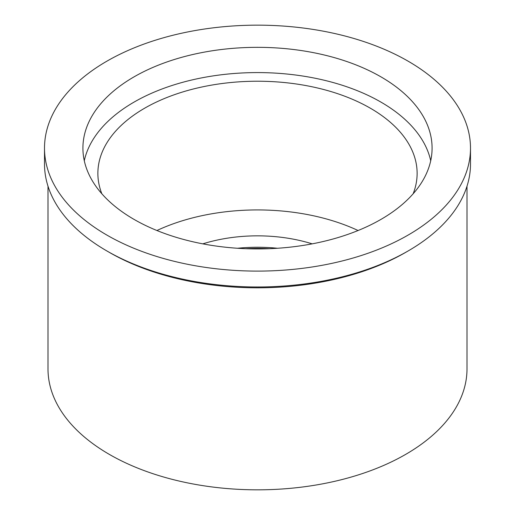 <?xml version="1.0" encoding="UTF-8"?>
<svg xmlns="http://www.w3.org/2000/svg" width="515" height="515" viewBox="0 0 515 515"><rect width="100%" height="100%" fill="white"/><g stroke="black" fill="none" stroke-linecap="round" stroke-linejoin="round"><path stroke-width="0.77" d="M134.048 76.857A174.585 100.798 0 0 0 82.915 148.127A174.585 100.798 0 0 0 190.692 241.252A174.585 100.798 0 0 0 380.952 219.403A174.585 100.798 0 0 0 432.085 148.127A174.585 100.798 0 0 0 324.308 55.008A174.585 100.798 0 0 0 134.048 76.857M84.286 160.757A174.585 100.798 180 0 1 134.048 102.105A174.585 100.798 180 0 1 314.06 78.023A174.585 100.798 180 0 1 430.714 160.757M413.165 193.762A159.624 92.159 0 0 0 417.124 173.381A159.624 92.159 0 0 0 318.585 88.239A159.624 92.159 0 0 0 144.631 108.214A159.624 92.159 0 0 0 97.876 173.381A159.624 92.159 0 0 0 101.835 193.762M156.927 230.52A159.624 92.159 180 0 1 358.073 230.52M312.187 243.853A114.729 66.235 0 0 0 202.813 243.853M237.512 248.262A114.729 66.235 180 0 1 277.488 248.262M245.7 248.694A129.69 74.875 180 0 1 269.3 248.694M47.998 186.185L47.998 368.875A209.502 120.954 0 0 0 177.327 480.624A209.502 120.954 0 0 0 405.64 454.404A209.502 120.954 0 0 0 467.002 368.875L467.002 186.185M405.64 252.395L408.112 250.966L405.646 252.389A209.502 120.954 180 0 1 405.64 252.395A209.502 120.954 180 0 1 109.354 252.389L106.888 250.966A212.998 122.969 0 0 0 408.112 250.966L408.112 250.966A212.998 122.969 0 0 0 470.498 164.015L470.498 148.127A212.998 122.969 180 0 1 408.112 235.085A212.998 122.969 180 0 1 175.988 261.742A212.998 122.969 180 0 1 44.502 148.127A212.998 122.969 180 0 1 106.888 61.176A212.998 122.969 180 0 1 339.012 34.518A212.998 122.969 180 0 1 470.498 148.127M44.502 148.127L44.502 164.015A212.998 122.969 0 0 0 106.888 250.966"/></g></svg>
